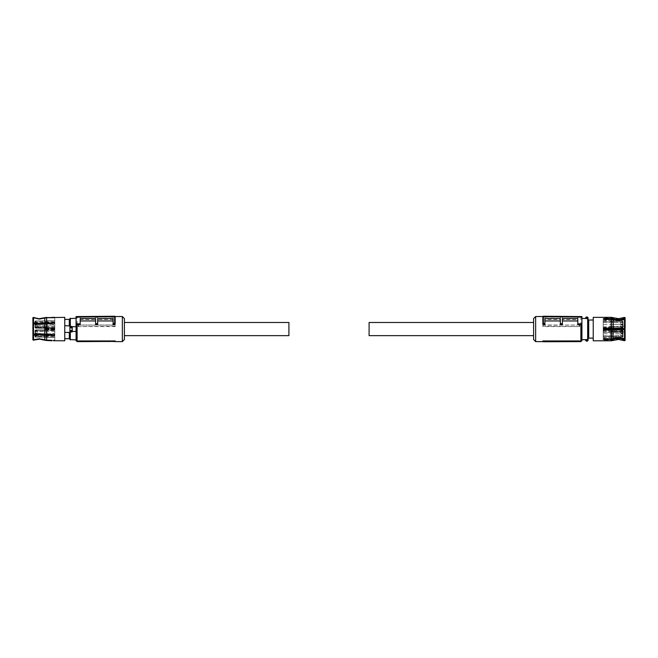 <?xml version="1.0" encoding="UTF-8"?>
<svg xmlns="http://www.w3.org/2000/svg" width="658" height="658" viewBox="0 0 658 658"><rect width="100%" height="100%" fill="white"/><g stroke="black" fill="none" stroke-linecap="round" stroke-linejoin="round"><path stroke-width="0.49" stroke-dasharray="3.29 2.47" d="M124.403 318.579L124.403 339.553M288.903 335.646L288.903 322.486M78.138 341.362L115.15 341.757M77.109 341.609L77.109 316.523M122.347 341.609L122.347 316.523M77.109 316.572L77.109 317.345L80.194 317.345L80.194 319.5L95.616 319.5L95.616 317.345L97.672 317.345L97.672 319.5L113.094 319.5L113.094 317.164L97.672 317.164L97.672 319.5M113.094 317.345L113.094 316.259L114.64 316.243L114.64 317.345L113.094 317.345L113.094 319.5M114.64 317.345L115.15 317.551M97.672 324.616L97.672 318.62L113.094 318.62L113.094 324.616M80.194 324.616L80.194 318.62L95.616 318.62L95.616 324.616M78.138 326.574L115.15 326.574L115.15 324.962L115.15 326.179L78.138 326.574L78.138 325.085L115.15 325.085M76.081 340.581L76.081 316.58L80.194 316.547L80.194 319.5M77.109 317.345L76.081 318.143M80.194 317.345L80.194 316.547L95.616 316.408L95.616 319.5M80.194 317.164L95.616 317.164M113.094 317.164L113.094 316.259L95.616 316.408L95.616 317.345M115.15 316.761L114.64 316.243L115.15 316.761M78.672 326.31L78.672 325.003L115.15 324.962M78.672 325.003L78.138 325.085M72.38 327.758L72.38 331.139M72.38 330.538L72.339 326.697L76.081 326.697L76.081 318.192L76.081 339.939L76.081 331.443L71.969 331.443L71.969 326.59L69.912 326.993L69.912 331.13L71.969 331.443M72.339 326.697L71.969 326.146L71.969 326.59M70.422 327.421L71.87 327.421M69.912 339.528L69.912 327.758M70.422 330.711L71.87 330.711L70.422 330.711M69.912 318.604L69.912 326.993L72.38 326.903M64.772 332.463L64.772 325.669L64.772 338.73L64.772 332.463L69.296 332.158L69.296 338.631L69.296 332.158L69.912 332.158L69.912 338.631L69.912 319.508M69.912 325.973L69.296 325.973L69.296 319.508L69.296 325.973L64.772 325.669L64.772 319.401L64.772 325.669M69.296 325.669L69.296 319.401M64.772 340.786L64.772 317.345M69.296 338.73L69.296 332.463M53.257 340.721L54.54 340.786L54.54 340.17L53.257 340.096L54.803 340.17L54.795 317.962L54.795 340.17M50.304 340.622L51.201 340.778L51.201 340.161L51.201 340.778L52.081 340.778L52.081 340.161L46.578 339.882L39.48 338.508L34.956 339.207L39.48 338.5L46.578 339.882L53.257 340.096L52.081 340.161L52.081 340.778M48.75 340.515L48.733 339.882L48.733 340.515L44.81 340.161L44.81 335.193L52.081 335.062L39.48 334.387L34.956 334.733L34.956 336.592L34.956 333.968L54.803 333.787L54.803 329.263L47.17 329.378L54.803 329.378M33.509 323.695L33.509 334.437L39.48 333.812L52.081 334.478L53.257 333.779L54.54 334.93L53.257 336.008L52.081 335.366M34.956 323.407L34.956 326.952L34.956 323.975L39.48 324.328L52.081 323.662L46.578 323.966L52.081 323.966L53.257 324.665L52.081 323.662L53.257 324.353L54.54 323.21L53.257 324.665L54.54 323.514L53.257 322.436L52.081 323.078L53.257 322.132L54.532 323.366M32.9 317.658L32.9 322.913L39.48 323.44L52.081 322.765M46.66 322.765L46.66 317.362L52.081 317.362L52.081 317.978L46.578 317.978L54.54 317.962L52.081 317.978L52.081 317.362L54.54 317.345L54.795 317.962M32.9 322.913L38.937 323.744L45.089 323.218L45.089 318.258L46.578 317.978L39.48 319.311L45.089 318.258L45.089 323.218L52.081 323.078M38.937 319.303L32.9 317.839L38.937 319.303M32.9 323.81L38.937 324.633L46.578 323.966L39.48 324.633L32.9 323.81L32.9 334.33M39.48 333.499L32.9 334.239L38.937 333.507L45.089 334.025L39.48 333.499M46.578 334.165L52.081 334.165L46.578 334.165L46.578 323.966L46.578 334.165M52.081 335.062L53.257 335.695L54.54 334.618L53.257 333.466L52.081 334.478L53.257 333.466L54.532 334.774M34.956 339.873L34.956 339.207L34.94 339.873M33.533 340.211L33.509 335.325L39.48 334.7L44.81 335.193M33.509 335.325L32.9 335.128L32.9 339.873L32.9 335.128M44.185 317.929L44.81 317.699L44.81 322.938M38.098 318.628L39.126 318.694M32.9 317.839L32.9 323.004L32.9 317.839M32.9 323.901L32.9 334.239L32.9 323.901M34.956 339.207L32.9 339.684L34.956 339.207M32.9 339.873L32.9 335.218M33.509 322.807L33.509 317.436M54.803 327.758L35.573 327.964L34.956 327.347L54.803 327.758L54.803 325.883L54.803 328.86L47.195 328.868L47.195 330.563L54.803 330.563L54.803 328.868M54.803 326.787L35.573 326.787L34.956 327.347A0.617 0.617 0 0 0 35.573 327.964L34.956 327.347L35.573 327.964L54.803 328.243L54.803 320.75L47.195 320.75L54.803 320.775L54.803 328.128L47.162 328.128L54.803 327.923M54.803 322.272L35.573 322.272L35.573 321.844L54.803 321.844L54.803 328.136L44.826 328.136L47.17 327.923L47.187 320.775M54.803 321.844L54.803 329.263M54.795 322.075L44.826 322.387L44.826 320.857L35.573 320.915L54.803 320.915L35.573 320.948L35.573 327.964L54.803 327.964L35.573 327.964L44.826 328.276L44.826 326.787L44.826 328.136L47.162 328.128M54.795 328.86L44.826 329.058L44.826 331.352L44.826 330.176L54.803 329.888L54.803 337.365L44.826 337.299L44.826 329.995L54.803 329.995L47.162 330.003L54.803 330.209L54.803 337.365M54.803 335.868L35.573 335.868L35.573 336.296L54.803 336.296L54.803 333.787M54.803 336.296L54.803 330.563M44.826 337.184L54.803 337.184L35.573 337.184L35.573 334.642M44.826 320.948L44.826 325.883L54.803 325.883L35.573 325.883L35.573 327.964L44.826 327.964L44.826 327.034L44.826 327.964L35.573 328.243L35.573 324.353L54.803 324.353M44.826 324.353L34.956 324.164L34.956 327.347L34.956 325.266L35.573 325.883L44.826 325.883L44.826 328.959L54.803 328.753M54.803 322.009L47.195 322.009L47.195 320.75M47.195 322.009L45.336 321.869L44.826 322.387L44.826 327.923M47.187 327.569L47.195 329.074L47.162 328.556L44.826 328.761M54.803 327.569L47.195 327.569L47.195 329.263M54.803 329.584L44.826 329.173L44.826 330.176L35.573 330.176L54.803 330.176M54.803 336.123L47.195 336.123L47.195 337.365M47.195 336.123L47.17 330.209L44.826 329.888L44.826 331.097L44.826 330.176L35.573 330.176L44.826 329.995M47.187 330.563L47.187 330.999L44.826 330.999M47.195 328.868L47.195 330.785M44.826 329.864L47.195 329.855M54.795 336.065L45.139 336.065L44.826 330.209M44.826 336.37L47.195 336.263L44.826 335.753L44.826 337.274L47.195 337.274M54.795 329.28L44.826 329.173M44.826 329.074L44.826 327.964L35.573 327.964L35.573 324.065M35.573 323.497L35.573 320.948A0.617 0.592 0 0 0 34.956 321.548L34.956 322.453L35.573 322.272L34.956 322.453L35.573 325.677L34.956 325.266L35.573 325.883L44.826 325.677M45.139 322.075L47.187 321.869M34.956 325.266L34.956 321.548L35.573 321.844L35.573 320.915L35.573 322.272L44.826 322.272M47.195 328.276L35.573 328.243L34.956 327.347L35.573 328.243L54.803 328.243M45.344 328.276L45.344 328.91L47.187 329.074L45.344 329.222L45.344 329.864M34.956 334.165L34.956 330.505L35.573 329.888L35.573 333.787L34.956 333.968L34.956 331.097L34.956 335.679L44.826 335.868M54.803 331.352L35.573 331.352L34.956 331.18L35.573 329.888L34.956 331.097L35.573 330.176L35.573 331.097L44.826 331.097L34.956 331.097L35.573 331.097L35.573 335.868L34.956 335.679L35.573 337.217L35.573 333.787L44.826 333.787M47.187 336.37L47.187 337.299M45.139 336.065L47.187 336.263M35.573 334.075L35.573 331.352L34.956 331.18L34.956 336.592L44.826 336.296M35.573 320.948L34.956 321.844L44.826 321.844M34.956 326.187C34.956 327.914 34.956 327.914 34.956 326.187C34.956 327.914 34.956 327.914 34.956 326.187C34.956 324.468 34.956 324.468 34.956 326.187C34.956 324.468 34.956 324.468 34.956 326.187C34.956 327.914 34.956 327.914 34.956 326.187C34.956 327.914 34.956 327.914 34.956 326.187C34.956 324.468 34.956 324.468 34.956 326.187C34.956 324.468 34.956 324.468 34.956 326.187M34.956 323.308C34.956 325.036 34.956 325.036 34.956 323.308C34.956 325.036 34.956 325.036 34.956 323.308C34.956 321.589 34.956 321.589 34.956 323.308C34.956 321.589 34.956 321.589 34.956 323.308C34.956 325.036 34.956 325.036 34.956 323.308C34.956 325.036 34.956 325.036 34.956 323.308C34.956 321.589 34.956 321.589 34.956 323.308C34.956 321.589 34.956 321.589 34.956 323.308M44.826 326.787L35.573 326.787L34.956 326.952L35.573 327.964L34.956 327.347M44.826 337.217L35.573 337.217L34.956 336.296L35.573 337.184A0.617 0.592 180 0 1 34.956 336.592L35.573 337.217L35.573 331.352L44.826 331.352M34.956 331.945C34.956 333.672 34.956 333.672 34.956 331.945C34.956 333.672 34.956 333.672 34.956 331.945C34.956 330.226 34.956 330.226 34.956 331.945C34.956 330.226 34.956 330.226 34.956 331.945C34.956 333.672 34.956 333.672 34.956 331.945C34.956 333.672 34.956 333.672 34.956 331.945C34.956 330.226 34.956 330.226 34.956 331.945C34.956 330.226 34.956 330.226 34.956 331.945M34.956 334.823C34.956 336.551 34.956 336.551 34.956 334.823C34.956 336.551 34.956 336.551 34.956 334.823C34.956 333.104 34.956 333.104 34.956 334.823C34.956 333.104 34.956 333.104 34.956 334.823C34.956 336.551 34.956 336.551 34.956 334.823C34.956 336.551 34.956 336.551 34.956 334.823C34.956 333.104 34.956 333.104 34.956 334.823C34.956 333.104 34.956 333.104 34.956 334.823M37.119 326.187C37.119 327.914 37.119 327.914 37.119 326.187C37.119 327.914 37.119 327.914 37.119 326.187L37.119 324.855L37.119 326.187C37.119 327.914 37.119 327.914 37.119 326.187C37.119 327.914 37.119 327.914 37.119 326.187L37.119 324.855L37.119 326.187M37.119 323.308L37.119 324.649L37.119 323.308C37.119 321.589 37.119 321.589 37.119 323.308C37.119 321.589 37.119 321.589 37.119 323.308C37.119 325.036 37.119 325.036 37.119 323.308C37.119 325.036 37.119 325.036 37.119 323.308L37.119 321.976L37.119 323.308M37.119 331.945C37.119 333.672 37.119 333.672 37.119 331.945C37.119 333.672 37.119 333.672 37.119 331.945L37.119 330.612L37.119 331.945C37.119 333.672 37.119 333.672 37.119 331.945C37.119 333.672 37.119 333.672 37.119 331.945L37.119 330.612L37.119 331.945M37.119 334.823C37.119 336.551 37.119 336.551 37.119 334.823C37.119 336.551 37.119 336.551 37.119 334.823L37.119 336.164L37.119 334.823C37.119 333.104 37.119 333.104 37.119 334.823C37.119 333.104 37.119 333.104 37.119 334.823M533.597 322.486L533.597 335.646L533.597 322.486M369.097 322.486L369.097 335.646M542.85 326.574L542.85 324.962L542.85 326.574L579.862 326.574L542.85 326.179M575.413 316.523L542.908 316.523M580.891 316.523L580.891 341.609M579.353 341.609L542.85 341.609M535.653 316.523L535.653 341.609M542.85 325.085L579.862 325.085L579.862 326.574M579.862 325.085L542.85 324.962M579.328 325.003L579.328 326.31M577.806 324.616L577.806 318.62L562.384 318.62L562.384 324.616M560.328 324.616L560.328 318.62L544.906 318.62L544.906 324.616M542.85 317.551L543.368 316.243L542.85 316.761L544.906 316.259L544.906 319.5L544.906 317.345L543.368 317.345M577.806 319.5L577.806 316.547L581.919 316.58L581.919 318.143L580.891 317.345L577.806 317.345L577.806 319.5L562.384 319.5L562.384 317.345L560.328 317.345L560.328 319.5L544.906 319.5M580.891 317.345L580.891 316.572M579.862 341.362L542.85 340.959M581.919 318.143L580.94 316.572M581.919 317.551L581.919 340.581M533.597 339.553L533.597 318.579M544.906 317.345L544.906 316.259L560.328 316.391L560.328 317.345M560.328 319.5L560.328 316.391L562.384 316.408L562.384 317.345M544.906 317.164L560.328 317.164M562.384 319.5L562.384 316.408L577.806 316.547L577.806 317.345M577.806 317.164L562.384 317.164M586.031 318.456L581.919 318.456L581.919 329.066L581.919 318.456M586.426 340.638A0.823 0.823 0 0 0 587.578 340.334L586.13 340.334L585.62 339.939L586.031 339.676L581.919 339.676L581.919 329.066L581.919 339.676M588.055 317.904L587.652 318.003L588.087 318.192M586.031 318.595L588.087 318.99L588.087 339.322L586.031 339.676M586.854 316.959A1.234 1.234 0 0 1 587.939 317.608M585.653 317.904L586.41 317.501M588.087 339.939L588.087 339.322M588.087 320.018L588.087 338.113L588.087 320.018L593.228 320.018L593.228 329.066L593.228 320.018M586.13 340.334L585.62 339.939M593.228 317.345L593.228 338.113L588.704 338.113L588.704 320.018L588.704 338.113L588.087 338.113M593.228 338.113L593.228 340.786M588.704 320.018L588.704 338.113M624.491 317.427L624.491 318.735L618.52 319.829L611.34 318.669L605.919 318.669L605.919 319.204L611.422 319.204L604.677 318.875M604.636 319.615L603.46 318.916L604.743 318.332L605.919 318.669M605.911 319.196L605.919 319.722L611.422 319.722L618.52 320.874L625.1 319.599L624.491 319.253L618.874 320.339L611.34 319.188L604.743 319.624M611.34 326.549L609.267 326.549L606.799 328.556L605.919 328.556L606.799 328.556L609.267 326.549L618.52 326.549L611.34 326.549L611.34 319.188M603.559 329.568L604.743 330.349L606.799 329.584L609.267 331.583L606.799 329.584L604.743 330.349L603.46 329.066L604.743 327.783L605.919 328.556L604.743 327.783L605.919 328.556L611.34 328.556M624.491 332.422L624.491 338.886L625.1 338.689L625.1 332.775L623.044 331.583L609.267 331.583L611.422 331.583L611.422 338.418L618.52 337.258L625.1 338.689L618.52 337.258L611.422 338.418L605.919 338.418L611.422 338.418L611.422 329.584L625.1 329.584L625.1 338.533L625.1 332.775L623.044 331.583L611.422 331.583M624.491 338.886L618.52 337.793L611.34 338.952L605.919 338.952L604.743 337.973L603.46 338.681L604.677 339.265M604.636 338.516L611.422 338.928L605.919 338.928L605.919 339.462L604.743 339.799L603.46 339.215L604.743 337.973L605.878 338.903M625.1 340.49L625.1 339.207L618.874 338.311L611.34 339.462L605.919 339.462M603.46 329.066L604.743 327.783L603.46 329.066M611.34 329.584L605.919 329.584L604.258 330.258M612.911 328.556L612.911 319.961L619.063 320.865L625.1 319.599L625.1 325.365L625.1 319.443L625.1 328.556L611.422 328.556L611.422 319.722L604.743 320.158L603.575 319.196L604.743 320.158L605.919 319.722L605.919 319.188M612.911 319.451L618.52 320.364L612.911 319.451L612.911 318.242L612.911 319.451M619.063 320.356L625.1 319.089L619.063 320.356M624.491 318.735L625.1 318.933L625.1 317.649M625.1 319.089C625.1 317.411 625.1 317.411 625.1 319.089C625.1 317.411 625.1 317.411 625.1 319.089L625.1 318.933M612.911 326.549L612.911 319.961L611.422 319.722L611.422 326.549M623.044 326.549L618.52 326.549L623.044 326.549L625.1 325.365L623.044 326.549M604.743 339.265L605.919 338.928M625.1 339.207L619.063 337.776L611.422 338.928L618.52 337.768L625.1 339.051C625.1 340.721 625.1 340.721 625.1 339.051C625.1 340.721 625.1 340.721 625.1 339.051M603.197 329.066C603.197 343.394 603.205 343.394 603.205 329.066L603.205 317.962L603.205 329.066C603.205 343.394 603.197 343.394 603.197 329.066M624.491 319.253L624.491 325.71M624.491 339.396L624.491 340.712M613.174 329.584L613.174 331.352L613.174 329.962L603.197 329.888L603.197 337.389L603.197 336.065L613.174 335.753L613.174 337.299L613.174 333.787L623.044 333.968L622.427 332.257L603.197 332.257L603.197 329.28L610.83 329.378L603.197 329.378M603.197 329.888L622.427 329.888A0.617 0.617 0 0 1 623.044 330.505L623.044 332.874L622.427 332.257L603.197 332.257L603.197 335.868L622.427 335.868L623.044 335.679L623.044 333.968L623.044 336.296L623.044 335.679L613.174 335.868M603.197 336.296L603.197 337.217L622.427 337.217L622.427 335.868L622.427 336.296L603.197 336.296L603.197 335.868M603.197 337.217L603.567 328.556M610.805 328.868L613.174 329.074L613.174 326.787L613.174 327.964L603.197 327.964L603.197 328.556M604.085 327.964L622.427 327.964L613.174 327.964L613.174 327.034L613.174 328.276L622.427 327.964L603.197 327.964L603.197 320.75L603.197 322.075L610.821 322.075L610.805 320.75L603.197 320.75M603.197 322.272L622.427 322.272L622.427 321.844L603.197 321.844L603.197 328.136L603.197 322.075M603.197 321.844L603.197 327.569L613.174 327.141M603.197 329.28L603.197 327.569M612.664 336.263L613.174 335.753L613.174 329.888L622.427 330.176L603.197 330.176L603.197 336.065M613.174 329.962L603.197 329.962M623.044 332.874L622.427 332.463L622.427 333.787L603.197 333.787M610.805 329.584L610.805 330.999L613.174 330.999M605.73 328.243L622.427 328.243A0.617 0.617 0 0 0 623.044 327.626L623.044 327.347A0.617 0.617 0 0 1 622.427 327.964L623.044 327.347A0.617 0.617 0 0 1 622.427 327.964L613.174 327.964L613.174 328.556M603.197 328.243L603.756 328.243M603.197 326.787L623.044 326.952L623.044 321.548L623.044 327.347L622.427 327.964L623.044 327.347L622.427 327.964L605.401 327.964M610.838 328.128L613.174 328.128L610.83 327.923L610.821 322.075L613.174 322.387L613.174 320.833L613.174 328.136L603.197 327.923M603.197 320.775L613.174 320.857M603.197 322.009L610.805 322.009M613.174 320.948L622.427 320.948A0.617 0.592 -0 0 1 623.044 321.548L623.044 324.164L622.427 324.353L603.197 324.353M603.197 320.915L622.427 320.915L622.427 327.964L623.044 327.626L623.044 324.164L623.044 327.626A0.617 0.617 0 0 1 622.427 328.243L623.044 327.347L622.427 326.787L622.427 320.915L623.044 321.532L622.427 320.915L613.174 320.915M603.197 329.263L610.805 329.263L610.805 327.569M610.805 329.263L610.805 329.864L612.664 329.864M603.197 329.584L613.174 329.173L613.174 330.176L622.427 330.176L603.197 330.209M603.197 337.389L613.174 337.274M603.197 336.123L610.805 336.123L610.805 337.389M610.805 336.123L610.838 330.003L613.174 330.012M613.174 333.787L613.174 330.176M612.664 321.869L613.174 322.387L613.174 327.923M613.174 331.352L623.044 331.18L623.044 336.592L623.044 330.793L622.427 330.382L622.427 332.463L603.197 332.463M603.197 337.184L622.427 337.184A0.617 0.592 180 0 0 623.044 336.592L622.427 336.296L622.427 337.217L623.044 336.296L613.174 336.296M612.656 329.584L610.805 329.855L610.805 330.999M612.861 322.075L610.805 321.869L610.805 320.833L613.174 320.833M612.656 321.869L610.813 321.869M613.174 324.353L623.044 324.164L623.044 322.453L622.427 322.272L613.174 322.272M603.197 320.948L622.427 320.948L623.044 321.548L622.427 321.844L622.427 324.353L622.427 322.272L623.044 322.453L623.044 321.844L613.174 321.844M612.861 329.099L612.656 328.276L610.805 328.276L622.427 328.243L622.427 324.353L622.427 327.034L613.174 327.034L622.427 327.034L622.427 327.964L622.427 326.787L613.174 326.787M610.805 329.074L610.805 327.141M603.197 331.352L622.427 331.352L623.044 331.18L622.427 329.888A0.617 0.617 0 0 1 623.044 330.505L623.044 330.793A0.617 0.617 0 0 0 622.427 330.176L613.174 330.382M623.044 330.793L622.427 330.176L622.427 337.184L622.427 330.176A0.617 0.617 0 0 1 623.044 330.793L622.427 330.176L623.044 330.793L622.427 335.868L622.427 330.176L623.044 330.793L622.427 329.888L613.174 329.888M613.174 337.217L622.427 337.217L623.044 336.6L622.427 337.184L613.174 337.184M612.861 336.065L610.805 336.263L610.805 337.299L613.174 337.299M612.656 336.263L610.813 336.263M612.664 328.276L610.805 328.276M623.044 333.491L623.044 336.164L623.044 333.491L623.044 336.164L623.044 333.491L620.881 333.491L620.881 336.164L620.881 333.491L620.881 336.164L620.881 333.491L623.044 333.491M623.044 330.612L623.044 333.285L623.044 330.612L623.044 333.285L623.044 330.612L620.881 330.612L620.881 333.285L623.044 333.285L620.881 333.285L620.881 330.612L620.881 333.285L620.881 330.612L623.044 330.612M623.044 321.976L623.044 324.649L623.044 321.976L623.044 324.649L623.044 321.976L620.881 321.976L620.881 324.649L620.881 321.976L620.881 324.649L620.881 321.976L623.044 321.976M623.044 324.855L623.044 327.528L623.044 324.855L623.044 327.528L623.044 324.855L620.881 324.855L620.881 327.528L620.881 324.855L620.881 327.528L620.881 324.855L623.044 324.855M623.044 336.164L620.881 336.164L623.044 336.164M623.044 324.649L620.881 324.649L623.044 324.649M623.044 327.528L620.881 327.528L623.044 327.528M70.324 339.939L70.324 330.76M69.912 326.261L71.969 326.146M70.324 326.59L70.324 318.192M71.969 330.76L72.166 331.196M69.945 327.01L72.347 327.01M70.061 330.3L72.232 330.3M46.66 340.515L46.66 335.366M46.66 334.478L46.66 323.662M44.81 334.305L44.81 323.826M46.578 339.882L46.578 335.062L46.578 339.882M46.578 323.078L46.578 317.978L46.578 323.078M45.089 324.106L45.089 334.025L45.089 324.106M45.089 334.914L45.089 339.594L45.089 334.914M54.803 328.556L47.162 328.556M44.826 327.034L34.956 327.034M35.573 323.308L35.573 324.353L35.573 323.308M47.195 327.141L44.826 327.141M47.162 329.584L44.826 329.378M47.162 330.003L44.826 330.012M47.195 321.762L44.826 321.762M587.676 318.118L587.676 340.096M587.652 318.003L586.056 318.003L587.545 317.748M611.34 317.345L611.34 318.669M611.34 331.583L611.34 338.952M611.34 339.462L611.34 340.786M613.19 317.691L613.19 318.966M613.19 319.484L613.19 326.549M613.19 331.583L613.19 338.656M613.19 339.166L613.19 340.441M611.422 338.928L611.422 340.17L611.422 338.928M611.422 319.204L611.422 317.962L611.422 319.204M612.911 331.583L612.911 329.584M612.911 338.689L612.911 339.89L612.911 338.689M603.197 330.003L610.838 330.003M603.197 330.563L610.805 330.563M610.838 329.584L613.174 329.378M603.197 337.365L610.805 337.365M623.044 327.034L622.427 327.034L623.044 327.034M612.656 328.91L610.813 329.074M623.044 331.097L613.174 331.097M610.805 329.855L613.174 329.855L610.805 329.855M610.805 336.37L613.174 336.37M610.805 321.762L613.174 321.762M78.647 341.609L115.15 341.609M82.587 316.523L115.092 316.523M76.081 317.551L77.06 316.572M54.803 329.888L35.573 329.888L34.956 330.505L35.573 329.888L44.826 329.888M54.803 337.389L47.195 337.389M44.826 320.915L35.573 320.915L34.956 321.532L35.573 320.915M34.956 327.528L37.119 327.528L34.956 327.528M34.956 324.855L37.119 324.855L34.956 324.855M34.956 324.649L37.119 324.649L34.956 324.649M34.956 321.976L37.119 321.976L34.956 321.976M34.956 333.285L37.119 333.285L34.956 333.285M34.956 330.612L37.119 330.612L34.956 330.612M34.956 336.164L37.119 336.164L34.956 336.164M34.956 333.491L37.119 333.491L34.956 333.491M603.46 318.916L603.46 319.451L603.46 318.916M603.46 339.215L603.46 338.681L603.46 339.215M625.1 340.309L618.52 338.837L611.422 340.17L603.205 340.17M625.1 317.822L618.52 319.303L611.422 317.962L603.205 317.962"/><path stroke-width="0.99" d="M124.403 322.486L288.903 322.486L288.903 335.646L124.403 335.646M115.15 341.412L115.15 340.959L78.138 340.959L78.672 341.625L115.15 341.412L78.672 341.625M115.15 316.761L115.15 324.098L115.15 316.761A0.51 0.51 0 0 0 114.64 316.243L115.15 316.761L76.081 317.098L76.081 325.414L77.109 324.616L77.109 341.609L78.647 341.609M115.092 316.523L122.347 316.523L122.347 341.609L115.15 341.609M78.138 340.959L78.672 341.263M115.15 324.098L114.64 324.616L115.15 323.3M114.64 323.514L113.094 323.53L113.094 324.616L114.64 324.616M97.672 320.956L113.094 320.956M77.109 324.616L80.194 324.616L80.194 318.62L95.616 318.62L95.616 324.616L97.672 324.616L97.672 318.62L113.094 318.62L113.094 323.53M80.194 320.956L95.616 320.956M76.081 325.414L76.081 340.581L77.109 341.609M122.347 341.609L124.403 339.553L124.403 318.579L122.347 316.523M95.616 323.678L97.672 323.662M76.081 323.851L80.194 323.818M76.081 317.098L76.081 316.58L114.632 316.243A0.51 0.51 0 0 1 114.64 316.243M114.632 323.514L114.632 316.243M72.339 331.443L76.081 331.443L76.081 326.697L71.969 326.697L72.339 331.443L71.969 331.986L69.912 331.139L72.38 331.229M69.296 319.508L69.912 319.508L69.912 327.758L70.422 327.421L69.912 327.758L69.912 339.528L76.081 339.939M69.912 327.758L69.912 318.604L76.081 318.192M70.422 327.421L72.38 327.758L70.061 327.832M72.38 331.139L71.969 331.55M71.87 327.421L72.232 327.832M69.912 331.139L69.912 332.158L69.296 332.463L64.772 332.463M69.912 325.973L64.772 325.669M69.296 338.631L69.912 338.631M64.772 319.401L69.296 319.401L69.296 325.669M39.126 318.694L44.81 317.699L39.126 318.694L32.9 317.658L33.509 317.436L33.509 322.807L39.48 323.44L46.66 322.765L46.66 317.362L44.81 317.699L64.772 317.345L64.772 340.786L53.339 340.721M64.772 338.73L69.296 338.73L69.296 332.463M46.66 322.765L52.081 323.078L39.48 323.744L32.9 323.004L32.9 317.658M34.956 323.407L34.956 323.975L32.9 323.81L39.126 324.328L52.081 323.662L53.257 324.353L54.54 323.21L53.257 322.132L52.081 322.765M33.509 323.695L33.509 334.437L32.9 334.33L39.48 333.812L52.081 334.478L53.257 333.779L54.54 334.93L53.257 336.008L52.081 335.062L53.257 335.695L54.532 334.774M33.509 335.325L33.509 340.219L32.9 339.873L32.9 335.218L39.48 334.7L52.081 335.366M45.386 340.351L39.48 339.141L34.956 339.873L39.899 339.15L46.66 340.515L52.081 340.778M54.096 340.745L54.54 340.786M50.304 340.622L48.75 340.515M54.54 317.345L52.081 317.362M33.509 322.807L32.9 322.913M52.081 323.078L53.257 322.436L54.532 323.366M32.9 335.218L39.48 334.387L52.081 335.062M46.66 335.366L46.66 340.515L46.052 340.474M34.956 334.165L34.956 334.733L32.9 335.128M33.509 317.436L38.098 318.628M32.9 334.33L32.9 323.81M33.509 340.219L34.956 339.873L32.9 339.873M533.597 335.646L369.097 335.646L369.097 322.486L533.597 322.486M580.891 316.572L575.413 316.523M542.908 316.523L535.653 316.523L535.653 341.609L542.85 341.609M580.891 341.609L580.891 324.616L581.919 325.414L581.919 340.581L580.891 341.609L579.353 341.609M580.891 324.616L577.806 324.616L577.806 318.62L562.384 318.62L562.384 324.616L560.328 324.616L560.328 323.662L562.384 323.678M577.806 320.956L562.384 320.956M560.328 320.956L544.906 320.956M560.328 323.662L560.328 318.62L544.906 318.62L544.906 324.616L543.368 324.616L542.85 324.098L542.85 316.761A0.51 0.51 0 0 1 543.368 316.243L542.85 316.761L543.368 316.761L543.368 323.514L542.85 323.3L542.85 324.098M579.862 340.959L542.85 340.959L542.85 341.757L579.328 341.625L579.862 340.959L542.85 341.412M535.653 341.609L533.597 339.553L533.597 318.579L535.653 316.523M581.919 325.414L581.919 323.851L577.806 323.818M544.906 323.53L543.368 323.514L543.368 324.616M542.85 323.3L542.85 316.761M581.919 323.851L581.919 317.098L543.368 316.761L543.368 316.243L581.919 316.58L581.919 317.098M581.919 318.456L586.031 318.456L585.768 317.608A1.234 1.234 0 0 1 587.939 317.608L588.087 318.192L587.652 318.003M585.62 318.456L585.653 317.904A1.234 1.234 0 0 1 586.854 316.959M585.834 339.676L581.919 339.676M585.661 339.676L588.055 340.235A1.234 1.234 0 0 1 585.653 340.235L586.031 340.096M588.087 339.939L588.087 318.809L585.834 318.456M588.087 318.99L587.939 317.608A1.234 1.234 0 0 1 588.055 317.904M585.768 317.608L586.13 317.806A0.823 0.823 0 0 1 587.578 317.806L586.031 318.036M588.087 318.192L588.087 318.809M587.939 340.531A1.234 1.234 0 0 1 585.768 340.531M588.087 320.018L593.228 320.018M588.087 338.113L593.228 338.113M585.653 340.235L588.055 340.235M588.704 338.113L588.704 320.018M624.491 340.712L624.491 339.396L625.1 339.207L625.1 340.49L624.491 340.712L618.52 339.454L611.34 340.786L593.228 340.786L593.228 317.345L611.34 317.345L611.34 318.669L604.743 318.332L603.46 318.916L604.743 319.624L605.919 319.188L604.636 319.615M611.422 328.556L605.919 328.556L604.743 327.783L603.46 329.066L604.743 330.349L605.919 329.584L611.422 329.584M625.1 319.443L625.1 328.556L624.491 328.556L624.491 319.253L625.1 319.443L618.52 320.339L611.34 319.188L605.919 319.188L605.919 318.669M604.743 338.516L605.919 338.952L604.743 338.516L603.46 339.215L604.743 339.799L605.919 339.462L605.919 338.952L611.34 338.952L618.52 337.793L625.1 338.689L624.491 338.886L624.491 329.584L611.34 329.584L611.34 338.952M604.677 339.265L603.575 338.936L604.636 338.516M624.491 339.396L618.52 338.302L611.34 339.462L605.919 339.462M604.743 330.349L603.46 329.066M605.607 328.112L605.919 328.556M611.34 319.188L611.34 328.556L624.491 328.556M625.1 318.933L624.491 318.735L624.491 317.427L625.1 317.649L625.1 319.089L624.59 319.286L625.1 319.089M611.34 318.669L618.52 319.829L624.491 318.735M624.59 338.854L625.1 339.207M624.491 329.584L625.1 329.584L625.1 338.689M610.805 329.066L603.476 328.86L610.805 328.868L610.805 329.584M612.656 329.584L612.861 329.033L610.83 328.753L603.493 328.753M603.567 328.556L613.174 328.959L613.19 319.484M603.756 328.243L605.73 328.243M605.401 327.964L604.085 327.964M612.861 329.033L613.19 338.656M69.912 331.879L71.969 331.986M70.324 331.55L70.324 339.939M70.324 318.192L70.324 326.927L71.969 326.927L71.969 327.38M69.912 327.01L70.324 327.38M72.347 331.122L69.945 331.122M46.66 323.662L46.66 334.478M44.81 317.699L44.81 322.938M44.81 323.826L44.81 334.305M44.81 335.193L44.81 340.161M35.573 324.065L35.573 323.497M35.573 334.642L35.573 334.075M588.087 339.141L587.676 339.544L587.676 318.036M587.676 340.022L587.676 339.544L586.031 339.544M611.34 340.786L611.34 339.462M613.19 318.966L613.19 317.691L611.34 317.345M613.19 340.441L613.19 339.166M610.838 328.556L613.174 328.761M612.656 329.222L610.813 329.066M77.109 316.523L82.587 316.523M613.19 317.691L618.52 318.686L624.491 317.427"/></g></svg>
